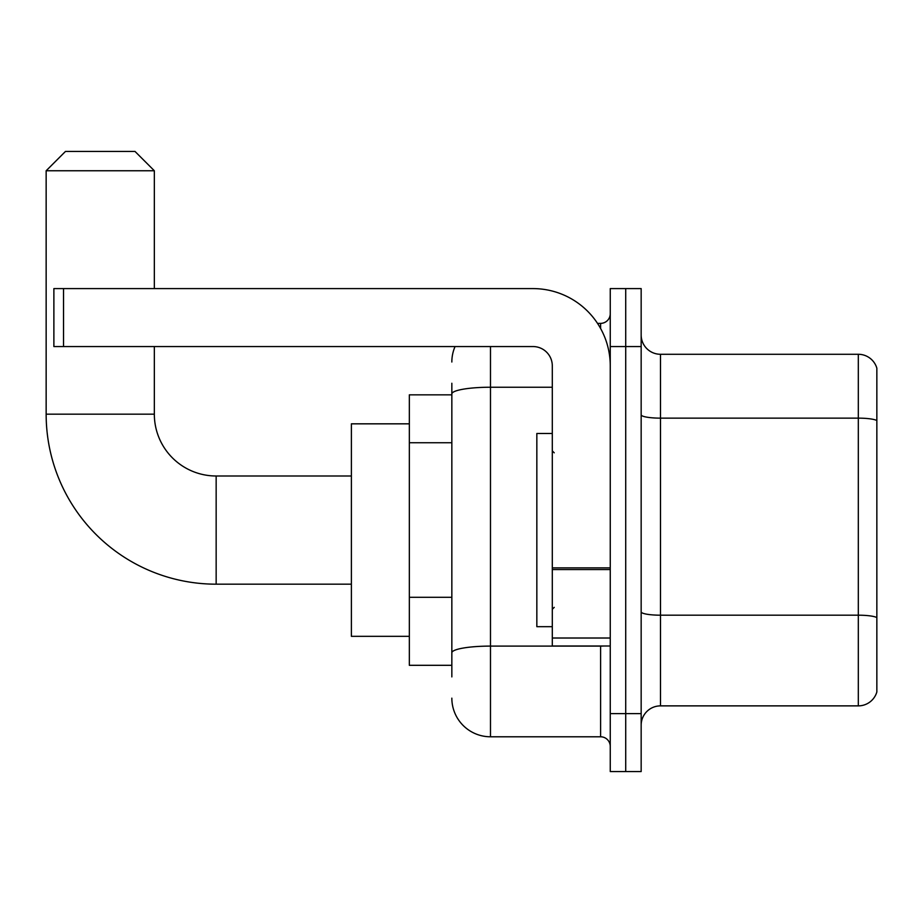 <?xml version="1.0" encoding="UTF-8"?>
<svg xmlns="http://www.w3.org/2000/svg" width="923" height="923" viewBox="0 0 923 923"><rect width="100%" height="100%" fill="white"/><g stroke="black" fill="none" stroke-linecap="round" stroke-linejoin="round"><path stroke-width="1.38" d="M451.843 431.156L451.843 383.264L451.843 394.848L409.339 394.848L409.339 665.31L451.843 665.31M451.843 676.905L451.843 383.264M610.253 713.606L610.253 771.559L625.713 771.559L625.713 713.606L625.713 771.559L641.162 771.559L641.162 713.606L625.713 713.606L625.713 346.552L625.713 713.606L610.253 713.606L610.253 346.552L625.713 346.552L625.713 288.599L625.713 346.552L641.162 346.552L641.162 713.606M641.162 346.552L641.162 288.599L610.253 288.599L610.253 346.552M490.482 346.552L490.482 736.785L600.596 736.785L600.596 645.996M597.516 323.373L600.596 323.373A9.657 9.657 0 0 0 610.253 313.716M451.843 659.518L451.843 608.88M610.253 746.453A9.657 9.657 0 0 0 600.596 736.785M451.843 362.012A38.639 38.639 0 0 1 455.062 346.552M490.482 736.785A38.639 38.639 0 0 1 451.843 698.157M641.162 725.201A19.314 19.314 0 0 1 660.487 705.876L858.309 705.876L858.309 354.282L660.487 354.282A19.314 19.314 0 0 1 641.162 334.968A19.314 19.314 0 0 0 660.487 354.282L660.487 705.876M876.85 368.196A19.314 19.314 0 0 0 858.309 354.282A19.314 19.314 0 0 1 876.85 368.196L876.85 691.973A19.314 19.314 0 0 1 858.309 705.876M641.162 414.785A19.314 3.357 0 0 0 660.487 418.142L858.309 418.142A19.314 3.357 180 0 1 876.85 420.553L876.85 617.602A19.314 3.357 180 0 0 858.309 615.191L660.487 615.191A19.314 3.357 0 0 1 641.162 611.834M351.386 584.178L216.155 584.178A170.005 170.005 0 0 1 46.15 414.173L46.15 170.755L65.464 151.441L135.012 151.441L154.337 170.755L46.15 170.755M216.155 584.178L216.155 475.991A61.818 61.818 0 0 1 154.337 414.173L154.337 346.552M154.337 288.599L154.337 170.755M409.339 423.83L351.386 423.83L351.386 636.328L409.339 636.328M610.253 645.996L552.3 645.996L552.3 567.876L610.253 567.876M610.253 365.877A77.278 77.278 0 0 0 532.975 288.599L63.537 288.599L63.537 346.552L532.975 346.552A19.314 19.314 0 0 1 552.3 365.877L552.3 567.876M63.537 346.552L53.88 346.552L53.88 288.599L63.537 288.599M552.3 433.487L536.84 433.487L536.84 626.671L552.3 626.671M451.843 442.74L409.339 442.74M451.843 597.296L409.339 597.296M603.954 645.996A9.657 1.673 0 0 1 600.596 646.1L490.482 646.1A38.639 6.715 180 0 0 451.843 652.803M451.843 393.936A38.639 6.715 180 0 1 490.482 387.233L552.3 387.233M600.596 328.461L600.596 323.373M46.15 414.173L154.337 414.173M610.253 569.549L552.3 569.549M552.3 638.012L610.253 638.012M351.386 475.991L216.155 475.991M554.227 452.812L552.3 450.874M554.227 607.357L552.3 609.284"/></g></svg>
